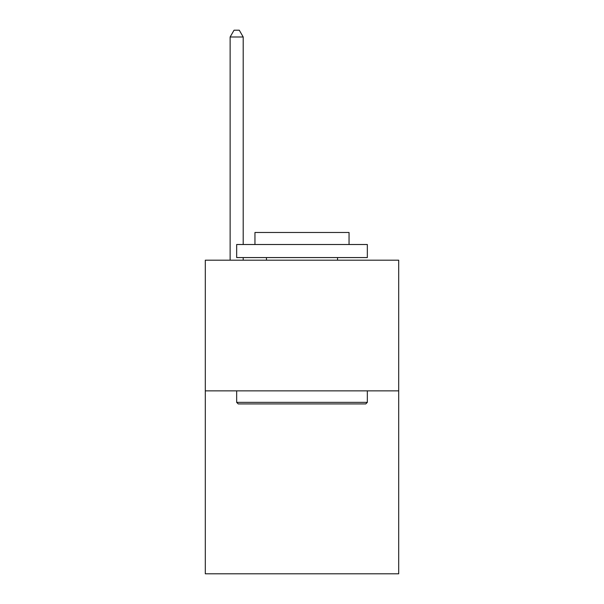 <?xml version="1.0" encoding="UTF-8"?>
<svg xmlns="http://www.w3.org/2000/svg" width="604" height="604" viewBox="0 0 604 604"><rect width="100%" height="100%" fill="white"/><g stroke="black" fill="none" stroke-linecap="round" stroke-linejoin="round"><path stroke-width="0.91" d="M398.7 390.856L398.7 573.8L205.3 573.8L205.3 260.188L398.7 260.188L398.7 390.856L205.3 390.856M238.233 403.925L236.662 402.355L367.338 402.355L365.767 403.925L238.233 403.925M367.338 244.507L367.338 257.568L236.662 257.568L236.662 244.507L367.338 244.507M254.956 244.507L254.956 232.48L349.044 232.48L349.044 244.507M367.338 390.856L367.338 402.355M236.662 390.856L236.662 402.355M337.545 257.568L337.545 260.188M266.455 257.568L266.455 260.188M243.201 244.507L243.201 36.995L230.132 36.995L230.132 260.188M243.201 257.568L243.201 260.188M230.132 36.995L234.05 30.2L239.275 30.2L243.201 36.995"/></g></svg>
